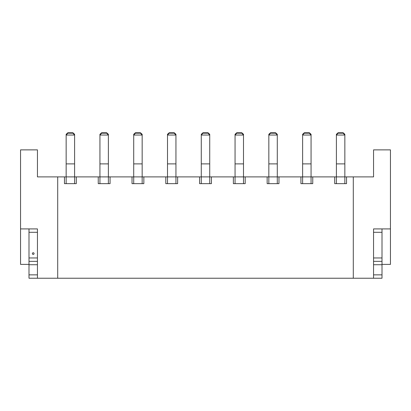 <?xml version="1.0" encoding="UTF-8"?>
<svg xmlns="http://www.w3.org/2000/svg" width="411" height="411" viewBox="0 0 411 411"><rect width="100%" height="100%" fill="white"/><g stroke="black" fill="none" stroke-linecap="round" stroke-linejoin="round"><path stroke-width="0.62" d="M373.558 274.861L382.004 274.861L382.004 278.237L373.558 278.237L373.558 228.917L382.004 228.917L382.004 232.297L373.558 232.297M382.004 274.861L382.004 264.725L373.558 264.725L373.558 257.969L382.004 257.969L382.004 232.297M382.004 264.725L382.004 261.35L373.558 261.35M382.004 261.35L382.004 257.969M343.159 132.763L338.089 132.763L338.089 133.2L343.159 133.2L343.159 132.763L344.844 134.294L344.844 176.894L346.535 176.894L346.535 183.655L334.713 183.655L334.713 176.894L311.065 176.894L311.065 183.655M312.756 176.894L312.756 183.655L300.929 183.655L300.929 176.894L277.286 176.894L277.286 183.655M278.971 176.894L278.971 183.655L267.15 183.655L267.15 176.894L243.502 176.894L243.502 183.655M245.192 176.894L245.192 183.655L233.371 183.655L233.371 176.894L209.723 176.894L209.723 183.655M211.413 176.894L211.413 183.655L199.587 183.655L199.587 176.894L175.944 176.894L175.944 183.655M177.629 176.894L177.629 183.655L165.808 183.655L165.808 176.894L142.16 176.894L142.16 183.655M143.85 176.894L143.85 183.655L132.029 183.655L132.029 176.894L108.381 176.894L108.381 183.655M110.071 176.894L110.071 183.655L98.244 183.655L98.244 176.894L76.287 176.894L76.287 183.655L64.465 183.655L64.465 176.894L57.71 176.894L57.71 278.237L37.442 278.237L37.442 228.917L20.55 228.917L20.55 149.871L37.442 149.871L37.442 176.894L57.71 176.894M373.558 278.237L353.29 278.237L353.29 176.894L346.535 176.894M57.71 278.237L353.29 278.237M382.004 264.391L390.45 264.391L390.45 149.871L373.558 149.871L373.558 176.894L353.29 176.894M390.45 228.917L373.558 228.917M64.465 176.894L66.156 176.894L66.156 183.655M72.911 132.763L67.841 132.763L67.841 133.2L72.911 133.2L72.911 132.763L74.602 134.294L74.602 135.034L66.156 135.034L66.156 176.894L76.287 176.894M98.244 176.894L108.381 176.894L108.381 135.034L99.935 135.034L99.935 163.881L108.381 163.881M132.029 176.894L142.16 176.894L142.16 135.034L133.714 135.034L133.714 163.881L142.16 163.881M165.808 176.894L175.944 176.894L175.944 135.034L167.498 135.034L167.498 163.881L175.944 163.881M199.587 176.894L209.723 176.894L209.723 135.034L201.277 135.034L201.277 163.881L209.723 163.881M233.371 176.894L243.502 176.894L243.502 135.034L235.056 135.034L235.056 163.881L243.502 163.881M267.15 176.894L277.286 176.894L277.286 135.034L268.84 135.034L268.84 163.881L277.286 163.881M300.929 176.894L311.065 176.894L311.065 135.034L302.619 135.034L302.619 163.881L311.065 163.881M334.713 176.894L344.844 176.894L344.844 183.655M20.55 228.917L20.55 264.391L28.996 264.391M72.911 133.2L74.602 135.034L74.602 183.655M67.841 133.2L66.156 135.034L66.156 134.294L67.841 132.763M66.156 163.881L74.602 163.881M66.156 176.894L74.602 176.894M101.625 133.2L99.935 135.034L99.935 134.294L101.625 132.763L101.625 133.2L106.69 133.2L106.69 132.763L101.625 132.763M106.69 132.763L108.381 134.294L108.381 135.034L106.69 133.2M99.935 163.881L99.935 183.655M99.935 176.894L108.381 176.894M135.404 133.2L133.714 135.034L133.714 134.294L135.404 132.763L135.404 133.2L140.47 133.2L140.47 132.763L135.404 132.763M140.47 132.763L142.16 134.294L142.16 135.034L140.47 133.2M133.714 163.881L133.714 183.655M133.714 176.894L142.16 176.894M169.188 133.2L167.498 135.034L167.498 134.294L169.188 132.763L169.188 133.2L174.254 133.2L174.254 132.763L169.188 132.763M174.254 132.763L175.944 134.294L175.944 135.034L174.254 133.2M167.498 163.881L167.498 183.655M167.498 176.894L175.944 176.894M202.967 133.2L201.277 135.034L201.277 134.294L202.967 132.763L202.967 133.2L208.033 133.2L208.033 132.763L202.967 132.763M208.033 132.763L209.723 134.294L209.723 135.034L208.033 133.2M201.277 163.881L201.277 183.655M201.277 176.894L209.723 176.894M236.746 133.2L235.056 135.034L235.056 134.294L236.746 132.763L236.746 133.2L241.812 133.2L241.812 132.763L236.746 132.763M241.812 132.763L243.502 134.294L243.502 135.034L241.812 133.2M235.056 163.881L235.056 183.655M235.056 176.894L243.502 176.894M270.53 133.2L268.84 135.034L268.84 134.294L270.53 132.763L270.53 133.2L275.596 133.2L275.596 132.763L270.53 132.763M275.596 132.763L277.286 134.294L277.286 135.034L275.596 133.2M268.84 163.881L268.84 183.655M268.84 176.894L277.286 176.894M304.31 133.2L302.619 135.034L302.619 134.294L304.31 132.763L304.31 133.2L309.375 133.2L309.375 132.763L304.31 132.763M309.375 132.763L311.065 134.294L311.065 135.034L309.375 133.2M302.619 163.881L302.619 183.655M302.619 176.894L311.065 176.894M343.159 133.2L344.844 135.034L336.398 135.034L336.398 163.881L344.844 163.881M338.089 133.2L336.398 135.034L336.398 134.294L338.089 132.763M336.398 163.881L336.398 183.655M336.398 176.894L344.844 176.894M33.219 252.734A0.843 0.843 0 0 0 32.371 253.577A0.843 0.843 0 0 0 33.219 254.424A0.843 0.843 0 0 0 34.062 253.577A0.843 0.843 0 0 0 33.219 252.734M37.442 274.861L28.996 274.861L28.996 278.237L37.442 278.237M28.996 274.861L28.996 264.725L37.442 264.725L37.442 257.969L28.996 257.969L28.996 232.297L37.442 232.297M28.996 264.725L28.996 261.35L37.442 261.35M28.996 261.35L28.996 257.969M28.996 232.297L28.996 228.917L37.442 228.917"/></g></svg>
